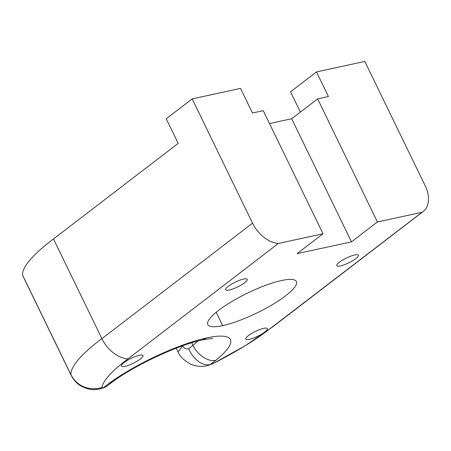 <?xml version="1.0" encoding="UTF-8"?>
<svg xmlns="http://www.w3.org/2000/svg" width="451" height="451" viewBox="0 0 451 451"><rect width="100%" height="100%" fill="white"/><g stroke="black" fill="none" stroke-linecap="round" stroke-linejoin="round"><path stroke-width="0.68" d="M222.698 325.622A49.277 10.993 154.1 0 1 207.81 324.596A49.277 10.993 154.1 0 1 231.566 301.674A49.277 10.993 154.1 0 1 281.52 280.528A49.277 10.993 -25.9 0 1 296.408 281.559A49.277 10.993 -25.9 0 1 272.658 304.481A49.277 10.993 -25.9 0 1 222.698 325.622L216.209 312.261M191.743 342.771L193 345.353A58.179 12.983 154.1 0 0 197.797 341.069M212.816 338.684C213.176 338.78 211.767 338.081 202.234 340.003L206.631 337.94A78.711 17.561 -25.9 0 1 215.736 360.326A20.532 13.536 52.5 0 0 215.82 360.304L210.189 364.622L213.526 363.32A105.382 23.514 154.1 0 0 271.169 327.815L422.046 212.286A27.376 18.046 52.5 0 0 423.201 211.502A27.376 18.046 52.5 0 0 425.163 185.739L364.808 61.437L316.478 71.918L290.54 91.801L300.389 112.09M215.82 360.304L215.736 360.326C208.385 362.176 197.521 355.072 193 345.353M210.189 364.622C205.977 365.282 201.941 364.143 198.079 361.206C193.073 356.876 189.995 352.676 188.839 348.606L193.022 345.404M317.639 98.865L291.701 118.748L351.476 241.849L377.414 221.965L317.639 98.865L328.429 96.525L316.478 71.918M422.046 212.286L377.414 221.965M271.417 327.764A27.376 18.046 52.5 0 0 272.567 326.981L423.201 211.502M248.422 335.606A11.98 2.672 -25.9 0 1 259.832 329.534A11.98 2.672 -25.9 0 1 267.342 328.61A11.98 2.672 -25.9 0 1 257.735 336.243A11.98 2.672 -25.9 0 1 245.789 339.073A11.98 2.672 -25.9 0 1 248.422 335.606M339.423 262.206A11.98 2.672 -25.9 0 1 350.839 256.129A11.98 2.672 -25.9 0 1 358.342 255.204A11.98 2.672 -25.9 0 1 348.736 262.843A11.98 2.672 -25.9 0 1 336.796 265.667A11.98 2.672 -25.9 0 1 339.423 262.206M291.701 118.748L269.518 123.563M323.023 233.765L263.249 110.664L252.464 113.004L240.513 88.396L192.188 98.876L252.543 223.177A27.376 18.046 -127.5 0 0 278.391 243.444L323.023 233.765L297.085 253.648L351.476 241.849M192.188 98.876L166.25 118.765L178.196 143.373L53.5 238.962A127.002 28.34 154.1 0 0 22.55 275.054A20.532 4.583 154.1 0 0 22.657 275.454L71.032 375.085M206.631 337.94A78.711 17.561 154.1 0 0 108.911 383.497L103.189 387.832L101.954 387.522A105.382 23.514 -25.9 0 1 128.005 358.866L278.391 243.444M140.351 359.047A11.98 2.672 154.1 0 0 142.978 355.585A11.98 2.672 154.1 0 0 131.038 358.41A11.98 2.672 154.1 0 0 121.432 366.049A11.98 2.672 154.1 0 0 128.941 365.124A11.98 2.672 154.1 0 0 140.351 359.047M244.6 282.771A11.98 2.672 154.1 0 0 247.227 279.304A11.98 2.672 154.1 0 0 235.287 282.134A11.98 2.672 154.1 0 0 225.68 289.767A11.98 2.672 154.1 0 0 233.19 288.843A11.98 2.672 154.1 0 0 244.6 282.771M127.757 358.923A27.376 18.046 -127.5 0 1 101.909 338.656L53.5 238.962M108.821 383.513A20.532 13.536 -127.5 0 0 108.911 383.497L112.502 381.907C134.781 365.124 179.16 344.57 202.245 340.003M103.189 387.832L106.988 386.084L111.978 382.262M101.954 387.522C92.923 390.397 78.457 388.999 70.925 374.68L71.027 375.074C74.663 381.704 78.418 385.898 87.877 388.801C93.306 390.267 99.023 389.743 105.027 387.234M178.094 351.983L182.537 345.94C184.329 348.572 186.426 349.463 188.839 348.606M101.909 338.656L252.543 223.177M101.881 338.594A127.002 28.34 154.1 0 0 70.925 374.68L22.55 275.054M271.564 327.674L245.107 345.799L213.441 363.365C206.175 366.618 203.316 366.359 199.043 366.285C195.497 365.874 192.707 365.158 190.666 364.143C183.969 360.456 179.757 356.363 178.032 351.859L176.223 348.155"/></g></svg>
